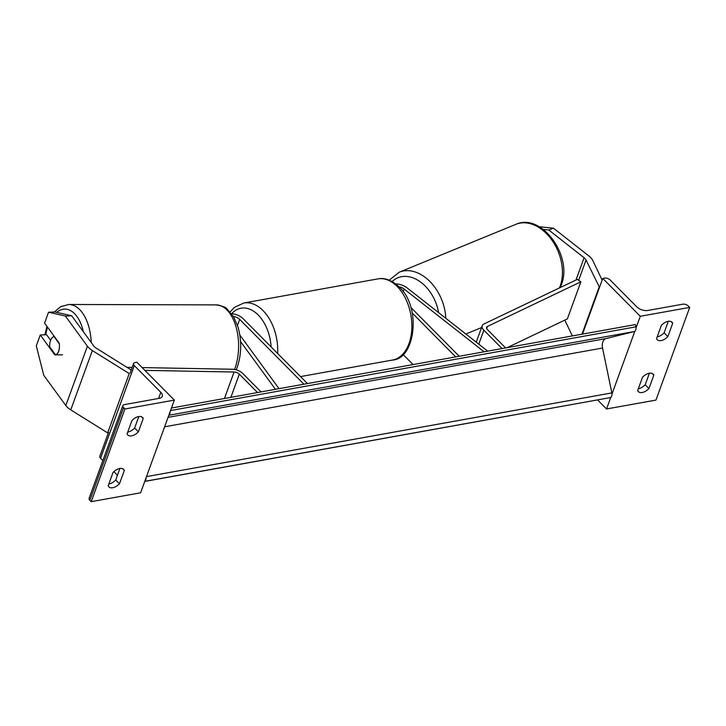 <?xml version="1.0" encoding="UTF-8"?>
<svg xmlns="http://www.w3.org/2000/svg" width="726" height="726" viewBox="0 0 726 726"><rect width="100%" height="100%" fill="white"/><g stroke="black" fill="none" stroke-linecap="round" stroke-linejoin="round"><path stroke-width="1.09" d="M307.443 383.573L243.219 318.759A11.117 5.826 20 0 0 231.521 313.659M239.843 335.04L279.038 388.682M240.56 341.574L275.453 389.327M245.996 343.452A9.266 5.862 -100.2 0 0 245.815 342.817L244.726 341.71M303.913 384.208L239.689 319.395A6.489 3.394 20 0 0 233.427 316.472M124.337 470.421L119.481 483.77A9.266 5.282 -44.7 0 1 108.873 486.856A9.266 5.282 -44.7 0 1 108.183 485.803L113.038 472.454A9.266 5.282 135.3 0 1 119.772 468.47A9.266 5.282 135.3 0 1 123.647 469.368A9.266 5.282 135.3 0 1 124.337 470.421L122.603 468.669M143.231 418.512A9.266 5.282 135.3 0 0 142.541 417.459A9.266 5.282 135.3 0 0 138.657 416.561A9.266 5.282 135.3 0 0 131.932 420.545L127.077 433.894A9.266 5.282 -44.7 0 0 127.758 434.947A9.266 5.282 -44.7 0 0 138.376 431.861L143.231 418.512L141.488 416.76M124.926 408.983L91.186 501.675L140.608 492.791L174.34 400.099L136.833 362.238L135.063 362.555A4.165 2.187 20 0 0 133.557 363.563A4.165 2.187 20 0 0 134.301 365.568L160.827 392.33A8.34 4.365 -160 0 1 162.306 396.323A8.34 4.365 -160 0 1 159.293 398.338L124.355 404.627A4.165 2.187 20 0 0 122.848 405.634A4.165 2.187 20 0 0 123.583 407.631L124.926 408.983L174.34 400.099M108.836 483.988A9.266 5.282 135.3 0 0 115.724 479.986L119.926 468.442M127.731 432.079A9.266 5.282 135.3 0 0 134.619 428.077L138.82 416.533M122.848 405.634L89.107 498.326A4.165 2.187 20 0 0 89.852 500.323L91.186 501.675M108.528 432.351L99.825 456.264A4.165 2.187 20 0 0 100.56 458.26L102.847 460.565M113.846 471.664L117.44 475.285M138.376 431.861L134.619 428.077M119.481 483.77L115.724 479.986M56.682 354.234A9.266 4.855 -92.3 0 0 58.624 351.221A9.266 4.855 -92.3 0 0 59.169 343.071L44.576 323.106L48.542 312.225L54.849 311.971L71.683 315.765L93.727 345.939A7.414 3.884 20 0 0 94.38 346.71A7.414 3.884 20 0 0 96.186 348.126L131.224 369.979M71.683 315.765L65.376 316.019L87.419 346.193A14.829 7.768 20 0 0 88.735 347.727A14.829 7.768 20 0 0 92.347 350.558L129.246 373.572L107.657 432.896L70.758 409.881A14.829 7.768 20 0 1 67.146 407.05A14.829 7.768 20 0 1 65.821 405.516L43.778 375.342L36.3 345.857L40.266 334.976L54.849 354.941A9.266 4.855 -92.3 0 0 54.94 354.932A9.266 4.855 -92.3 0 0 55.566 354.832M40.266 334.976L46.573 334.722L50.638 340.285M65.376 316.019L48.542 312.225M58.806 351.221A9.266 5.073 90.2 0 1 55.512 354.832L49.722 346.91A9.266 5.073 90.2 0 1 50.702 340.131A9.266 5.073 90.2 0 1 53.987 336.519L54.377 336.519M59.278 343.761L53.987 336.519M62.49 354.851L55.512 354.832M543.293 229.407L548.702 229.96L553.521 228.209L588.904 255.988A14.829 7.768 -160 0 1 590.565 257.458A14.829 7.768 -160 0 1 592.815 260.534L602.144 280.154M548.702 229.96L584.094 257.739A7.414 3.884 -160 0 1 584.92 258.474A7.414 3.884 -160 0 1 586.045 260.017L599.513 287.369M564.828 320.121L572.333 335.92M599.032 287.333L581.971 334.187M553.521 228.209L539.264 226.757M653.808 375.179L648.953 388.528A9.266 5.282 135.3 0 1 638.345 391.613A9.266 5.282 135.3 0 1 637.655 390.561L642.519 377.211A9.266 5.282 -44.7 0 1 649.244 373.228A9.266 5.282 -44.7 0 1 653.128 374.126A9.266 5.282 -44.7 0 1 653.808 375.179L652.075 373.427M672.703 323.27L667.847 336.619A9.266 5.282 135.3 0 1 657.239 339.704A9.266 5.282 135.3 0 1 656.549 338.652L661.413 325.302A9.266 5.282 -44.7 0 1 668.138 321.319A9.266 5.282 -44.7 0 1 672.022 322.217A9.266 5.282 -44.7 0 1 672.703 323.27L670.969 321.518M689.7 307.397L640.287 316.282L602.771 278.43L604.531 278.112A4.165 2.187 -160 0 1 610.121 279.973L636.648 306.744A8.34 4.365 20 0 0 647.828 310.465L682.776 304.185A4.165 2.187 -160 0 1 688.357 306.045L689.7 307.397L655.959 400.09L606.546 408.974L597.625 399.981M640.287 316.282L636.03 327.952M634.842 331.238L611.991 394.018M610.793 397.303L606.546 408.974M648.953 388.528L645.205 384.744A9.266 5.282 -44.7 0 1 638.317 388.755M645.205 384.744L649.407 373.2M668.292 321.291L664.099 332.835A9.266 5.282 -44.7 0 1 657.212 336.846M602.771 278.43L582.506 334.096M667.847 336.619L664.099 332.835M395.706 283.902A11.117 5.826 -160 0 1 407.168 287.941L487.69 351.148M399.019 286.815A6.489 3.394 -160 0 1 404.155 289.039L484.106 351.792M459.231 356.266L410.789 307.388M413.058 364.57L403.093 354.515M455.701 356.902L412.232 313.042M144.882 370.369L234.09 372.021A4.628 2.423 -160 0 1 239.317 374.162L257.53 392.548M142.114 367.574L232.402 369.244A9.266 4.855 -160 0 1 242.847 373.527L261.061 391.913M126.914 367.292L132.168 367.392M502.074 348.562L483.861 330.176A9.266 4.855 20 0 1 482.209 325.738A9.266 4.855 20 0 1 483.933 323.996L577.361 279.374L580.854 281.824L487.427 326.455A4.628 2.423 20 0 0 486.565 327.317A4.628 2.423 20 0 0 487.382 329.54L505.605 347.926M580.854 281.824L567.36 318.905L507.202 347.636M144.737 481.438L610.139 397.63A4.165 2.641 79.8 0 0 611.855 392.911L602.544 348.026A8.34 5.282 -100.2 0 1 605.983 338.588L634.188 331.555A4.165 2.641 79.8 0 0 635.903 326.836L635.432 324.576L171.454 408.03M170.093 411.76A4.165 2.641 79.8 0 1 168.904 415.054M146.053 477.835A4.165 2.641 79.8 0 1 144.855 481.12M239.689 319.395L237.502 325.393M123.583 407.631L89.852 500.323M134.301 365.568L100.56 458.26M160.827 392.33L158.595 398.465M377.865 278.893C384.671 277.441 391.759 280.118 399.118 286.915C421.833 307.116 415.118 359.334 392.467 360.051A41.228 26.1 -100.2 0 0 411.742 329.903A41.228 26.1 -100.2 0 0 397.176 286.471A41.228 26.1 -100.2 0 0 377.865 278.893L243.727 303.023A41.228 26.1 79.8 0 1 263.039 310.601A41.228 26.1 79.8 0 1 277.641 353.498M271.107 346.901A36.599 23.168 -100.2 0 0 258.157 314.939A36.599 23.168 -100.2 0 0 231.667 313.668M92.347 350.558L70.758 409.881M87.419 346.193L65.821 405.516M83.381 331.782A36.599 20.029 -89.8 0 0 56.628 312.371M54.35 311.989L60.793 306.599L68.816 304.484A41.228 22.57 90.2 0 1 91.213 342.5M234.589 369.461A41.228 22.57 -89.8 0 0 236.05 326.945A41.228 22.57 -89.8 0 0 216.148 304.884C222.564 306.054 226.14 307.37 226.866 308.84L233.545 316.663L238.037 327.072C242.067 341.828 241.504 356.058 236.331 369.779L236.295 369.861M47.58 327.217A36.599 20.029 -89.8 0 0 45.738 334.759M586.045 260.017L578.667 280.29M584.094 257.739L575.972 280.045M560.263 287.541L561.625 284.084C572.56 255.743 541.451 212.473 515.887 224.325A41.228 28.786 67.7 0 1 551.397 239.408A41.228 28.786 67.7 0 1 560.481 285.182A41.228 28.786 67.7 0 1 559.428 287.941M445.791 318.26A41.228 28.786 -112.3 0 0 399.282 272.196L515.887 224.325M392.167 281.561A36.599 25.546 67.7 0 1 419.265 281.125A36.599 25.546 67.7 0 1 438.613 312.625M404.155 289.039L403.175 291.734M239.317 374.162L230.877 397.34M234.09 372.021L224.452 398.501M483.861 330.176L478.77 344.142M487.427 326.455L486.665 328.542M610.139 397.63L144.773 481.338M635.903 326.836L170.537 410.544M634.188 331.555L168.822 415.263M605.983 338.588L168.06 417.359M602.544 348.026L164.62 426.797M611.855 392.911L146.489 476.619M133.557 363.563L130.117 373.028M243.727 303.023L234.444 307.37L230.115 311.935M392.467 360.051L300.528 376.585M68.816 304.484L216.148 304.884M46.9 326.283L44.912 334.786M481.547 327.562L465.847 334.005M389.227 280.163L399.282 272.196M482.209 325.738L476.238 342.155"/></g></svg>
